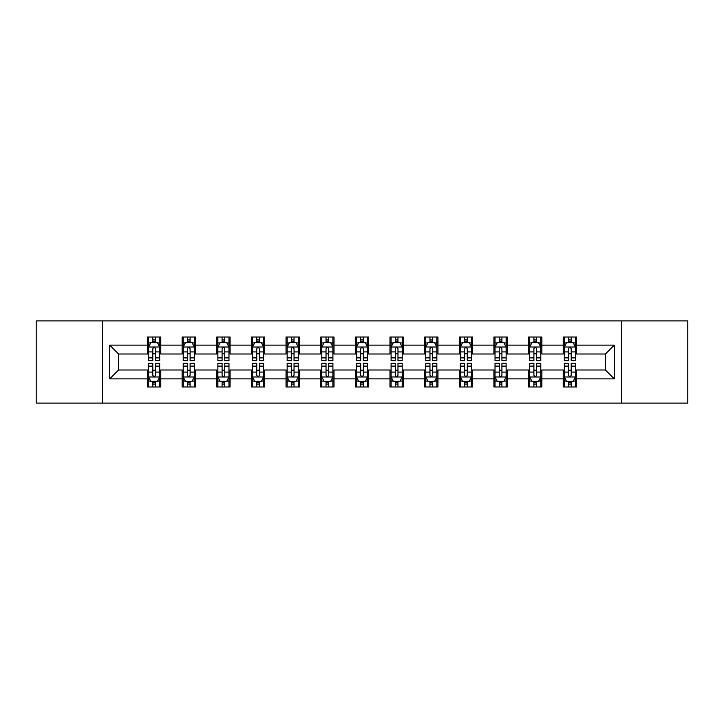 <?xml version="1.0" encoding="UTF-8"?>
<svg xmlns="http://www.w3.org/2000/svg" width="724" height="724" viewBox="0 0 724 724"><rect width="100%" height="100%" fill="white"/><g stroke="black" fill="none" stroke-linecap="round" stroke-linejoin="round"><path stroke-width="1.09" d="M621.617 403.087L687.8 403.087L687.8 320.913L621.617 320.913L621.617 403.087L102.383 403.087L102.383 320.913L36.2 320.913L36.2 403.087L102.383 403.087M621.617 320.913L102.383 320.913M576.539 345.122L576.539 337.013L563.209 337.013L563.209 345.122L541.887 345.122L541.887 337.013L528.565 337.013L528.565 345.122L507.243 345.122L507.243 337.013L493.922 337.013L493.922 345.122L472.6 345.122L472.6 337.013L459.269 337.013L459.269 345.122L437.957 345.122L437.957 337.013L424.626 337.013L424.626 345.122L403.304 345.122L403.304 337.013L389.983 337.013L389.983 345.122L368.661 345.122L368.661 337.013L355.339 337.013L355.339 345.122L334.017 345.122L334.017 337.013L320.696 337.013L320.696 345.122L299.374 345.122L299.374 337.013L286.043 337.013L286.043 345.122L264.731 345.122L264.731 337.013L251.4 337.013L251.4 345.122L230.078 345.122L230.078 337.013L216.757 337.013L216.757 345.122L195.435 345.122L195.435 337.013L182.113 337.013L182.113 345.122L160.791 345.122L160.791 337.013L147.461 337.013L147.461 345.122L109.713 345.122L109.713 378.878L118.591 369.991L147.461 369.991L147.461 386.987L160.791 386.987L160.791 369.991L182.113 369.991L182.113 386.987L195.435 386.987L195.435 369.991L216.757 369.991L216.757 386.987L230.078 386.987L230.078 369.991L251.4 369.991L251.4 386.987L264.731 386.987L264.731 369.991L286.043 369.991L286.043 386.987L299.374 386.987L299.374 369.991L320.696 369.991L320.696 386.987L334.017 386.987L334.017 369.991L355.339 369.991L355.339 386.987L368.661 386.987L368.661 369.991L389.983 369.991L389.983 386.987L403.304 386.987L403.304 369.991L424.626 369.991L424.626 386.987L437.957 386.987L437.957 369.991L459.269 369.991L459.269 386.987L472.6 386.987L472.6 369.991L493.922 369.991L493.922 386.987L507.243 386.987L507.243 369.991L528.565 369.991L528.565 386.987L541.887 386.987L541.887 369.991L563.209 369.991L563.209 386.987L576.539 386.987L576.539 369.991L605.409 369.991L605.409 354.009L576.539 354.009L576.539 345.122L614.287 345.122L614.287 378.878L576.539 378.878M563.209 378.878L541.887 378.878M528.565 378.878L507.243 378.878M493.922 378.878L472.6 378.878M459.269 378.878L437.957 378.878M424.626 378.878L403.304 378.878M389.983 378.878L368.661 378.878M355.339 378.878L334.017 378.878M320.696 378.878L299.374 378.878M286.043 378.878L264.731 378.878M251.4 378.878L230.078 378.878M216.757 378.878L195.435 378.878M182.113 378.878L160.791 378.878M147.461 378.878L109.713 378.878M563.209 345.122L563.209 354.009L541.887 354.009L541.887 345.122M528.565 345.122L528.565 354.009L507.243 354.009L507.243 345.122M493.922 345.122L493.922 354.009L472.6 354.009L472.6 345.122M459.269 345.122L459.269 354.009L437.957 354.009L437.957 345.122M424.626 345.122L424.626 354.009L403.304 354.009L403.304 345.122M389.983 345.122L389.983 354.009L368.661 354.009L368.661 345.122M355.339 345.122L355.339 354.009L334.017 354.009L334.017 345.122M320.696 345.122L320.696 354.009L299.374 354.009L299.374 345.122M286.043 345.122L286.043 354.009L264.731 354.009L264.731 345.122M251.4 345.122L251.4 354.009L230.078 354.009L230.078 345.122M216.757 345.122L216.757 354.009L195.435 354.009L195.435 345.122M182.113 345.122L182.113 354.009L160.791 354.009L160.791 345.122M147.461 345.122L147.461 354.009L118.591 354.009L109.713 345.122M118.591 354.009L118.591 369.991M614.287 378.878L605.409 369.991M605.409 354.009L614.287 345.122M147.461 342.57L148.574 342.57M152.791 342.57L155.461 342.57M159.678 342.57L160.791 342.57M147.461 353.783L148.574 353.783M152.791 353.783L155.461 353.783M159.678 353.783L160.791 353.783M147.461 370.217L148.574 370.217M152.791 370.217L155.461 370.217M159.678 370.217L160.791 370.217M147.461 381.43L148.574 381.43M152.791 381.43L155.461 381.43M159.678 381.43L160.791 381.43M182.113 370.217L183.217 370.217M187.444 370.217L190.104 370.217M194.322 370.217L195.435 370.217M182.113 381.43L183.217 381.43M187.444 381.43L190.104 381.43M194.322 381.43L195.435 381.43M182.113 342.57L183.217 342.57M187.444 342.57L190.104 342.57M194.322 342.57L195.435 342.57M182.113 353.783L183.217 353.783M187.444 353.783L190.104 353.783M194.322 353.783L195.435 353.783M216.757 370.217L217.87 370.217M222.087 370.217L224.748 370.217M228.974 370.217L230.078 370.217M216.757 381.43L217.87 381.43M222.087 381.43L224.748 381.43M228.974 381.43L230.078 381.43M216.757 342.57L217.87 342.57M222.087 342.57L224.748 342.57M228.974 342.57L230.078 342.57M216.757 353.783L217.87 353.783M222.087 353.783L224.748 353.783M228.974 353.783L230.078 353.783M251.4 370.217L252.513 370.217M256.73 370.217L259.4 370.217M263.617 370.217L264.731 370.217M251.4 381.43L252.513 381.43M256.73 381.43L259.4 381.43M263.617 381.43L264.731 381.43M251.4 342.57L252.513 342.57M256.73 342.57L259.4 342.57M263.617 342.57L264.731 342.57M251.4 353.783L252.513 353.783M256.73 353.783L259.4 353.783M263.617 353.783L264.731 353.783M286.043 370.217L287.156 370.217M291.374 370.217L294.044 370.217M298.261 370.217L299.374 370.217M286.043 381.43L287.156 381.43M291.374 381.43L294.044 381.43M298.261 381.43L299.374 381.43M286.043 342.57L287.156 342.57M291.374 342.57L294.044 342.57M298.261 342.57L299.374 342.57M286.043 353.783L287.156 353.783M291.374 353.783L294.044 353.783M298.261 353.783L299.374 353.783M320.696 370.217L321.8 370.217M326.026 370.217L328.687 370.217M332.904 370.217L334.017 370.217M320.696 381.43L321.8 381.43M326.026 381.43L328.687 381.43M332.904 381.43L334.017 381.43M320.696 342.57L321.8 342.57M326.026 342.57L328.687 342.57M332.904 342.57L334.017 342.57M320.696 353.783L321.8 353.783M326.026 353.783L328.687 353.783M332.904 353.783L334.017 353.783M355.339 370.217L356.452 370.217M360.67 370.217L363.33 370.217M367.548 370.217L368.661 370.217M355.339 381.43L356.452 381.43M360.67 381.43L363.33 381.43M367.548 381.43L368.661 381.43M355.339 342.57L356.452 342.57M360.67 342.57L363.33 342.57M367.548 342.57L368.661 342.57M355.339 353.783L356.452 353.783M360.67 353.783L363.33 353.783M367.548 353.783L368.661 353.783M389.983 370.217L391.096 370.217M395.313 370.217L397.974 370.217M402.2 370.217L403.304 370.217M389.983 381.43L391.096 381.43M395.313 381.43L397.974 381.43M402.2 381.43L403.304 381.43M389.983 342.57L391.096 342.57M395.313 342.57L397.974 342.57M402.2 342.57L403.304 342.57M389.983 353.783L391.096 353.783M395.313 353.783L397.974 353.783M402.2 353.783L403.304 353.783M424.626 370.217L425.739 370.217M429.956 370.217L432.626 370.217M436.844 370.217L437.957 370.217M424.626 381.43L425.739 381.43M429.956 381.43L432.626 381.43M436.844 381.43L437.957 381.43M424.626 342.57L425.739 342.57M429.956 342.57L432.626 342.57M436.844 342.57L437.957 342.57M424.626 353.783L425.739 353.783M429.956 353.783L432.626 353.783M436.844 353.783L437.957 353.783M459.269 370.217L460.383 370.217M464.6 370.217L467.27 370.217M471.487 370.217L472.6 370.217M459.269 381.43L460.383 381.43M464.6 381.43L467.27 381.43M471.487 381.43L472.6 381.43M459.269 342.57L460.383 342.57M464.6 342.57L467.27 342.57M471.487 342.57L472.6 342.57M459.269 353.783L460.383 353.783M464.6 353.783L467.27 353.783M471.487 353.783L472.6 353.783M493.922 370.217L495.026 370.217M499.252 370.217L501.913 370.217M506.13 370.217L507.243 370.217M493.922 381.43L495.026 381.43M499.252 381.43L501.913 381.43M506.13 381.43L507.243 381.43M493.922 342.57L495.026 342.57M499.252 342.57L501.913 342.57M506.13 342.57L507.243 342.57M493.922 353.783L495.026 353.783M499.252 353.783L501.913 353.783M506.13 353.783L507.243 353.783M528.565 370.217L529.678 370.217M533.896 370.217L536.556 370.217M540.783 370.217L541.887 370.217M528.565 381.43L529.678 381.43M533.896 381.43L536.556 381.43M540.783 381.43L541.887 381.43M528.565 342.57L529.678 342.57M533.896 342.57L536.556 342.57M540.783 342.57L541.887 342.57M528.565 353.783L529.678 353.783M533.896 353.783L536.556 353.783M540.783 353.783L541.887 353.783M563.209 370.217L564.322 370.217M568.539 370.217L571.209 370.217M575.426 370.217L576.539 370.217M563.209 381.43L564.322 381.43M568.539 381.43L571.209 381.43M575.426 381.43L576.539 381.43M563.209 342.57L564.322 342.57M568.539 342.57L571.209 342.57M575.426 342.57L576.539 342.57M563.209 353.783L564.322 353.783M568.539 353.783L571.209 353.783M575.426 353.783L576.539 353.783M155.461 339.9L152.791 339.9M159.678 357.882L155.461 357.882L155.461 360.67L159.678 360.67L159.678 347.122L157.461 342.678L150.8 342.678L148.574 347.122L148.574 360.67L152.791 360.67L152.791 357.882L148.574 357.882M148.574 347.122L148.574 337.013M159.678 347.122L159.678 337.013M152.791 342.678L152.791 337.013M155.461 337.013L155.461 342.678M155.461 357.882L155.461 348.787C154.574 347.077 153.687 347.077 152.791 348.787L152.791 357.882M152.791 384.1L155.461 384.1M148.574 366.118L152.791 366.118L152.791 363.33L148.574 363.33L148.574 376.878L150.8 381.322L157.461 381.322L159.678 376.878L159.678 363.33L155.461 363.33L155.461 366.118L159.678 366.118M159.678 376.878L159.678 386.987M148.574 376.878L148.574 386.987M155.461 381.322L155.461 386.987M152.791 386.987L152.791 381.322M152.791 366.118L152.791 375.213C153.678 376.923 154.574 376.923 155.461 375.213L155.461 366.118M190.104 339.9L187.444 339.9M194.322 357.882L190.104 357.882L190.104 360.67L194.322 360.67L194.322 347.122L192.104 342.678L185.444 342.678L183.217 347.122L183.217 360.67L187.444 360.67L187.444 357.882L183.217 357.882M183.217 347.122L183.217 337.013M194.322 347.122L194.322 337.013M187.444 342.678L187.444 337.013M190.104 337.013L190.104 342.678M190.104 357.882L190.104 348.787C189.217 347.077 188.331 347.077 187.444 348.787L187.444 357.882M224.748 339.9L222.087 339.9M228.974 357.882L224.748 357.882L224.748 360.67L228.974 360.67L228.974 347.122L226.748 342.678L220.087 342.678L217.87 347.122L217.87 360.67L222.087 360.67L222.087 357.882L217.87 357.882M217.87 347.122L217.87 337.013M228.974 347.122L228.974 337.013M222.087 342.678L222.087 337.013M224.748 337.013L224.748 342.678M224.748 357.882L224.748 348.787C223.861 347.077 222.974 347.077 222.087 348.787L222.087 357.882M187.444 384.1L190.104 384.1M183.217 366.118L187.444 366.118L187.444 363.33L183.217 363.33L183.217 376.878L185.444 381.322L192.104 381.322L194.322 376.878L194.322 363.33L190.104 363.33L190.104 366.118L194.322 366.118M194.322 376.878L194.322 386.987M183.217 376.878L183.217 386.987M190.104 381.322L190.104 386.987M187.444 386.987L187.444 381.322M187.444 366.118L187.444 375.213C188.331 376.923 189.217 376.923 190.104 375.213L190.104 366.118M222.087 384.1L224.748 384.1M217.87 366.118L222.087 366.118L222.087 363.33L217.87 363.33L217.87 376.878L220.087 381.322L226.748 381.322L228.974 376.878L228.974 363.33L224.748 363.33L224.748 366.118L228.974 366.118M228.974 376.878L228.974 386.987M217.87 376.878L217.87 386.987M224.748 381.322L224.748 386.987M222.087 386.987L222.087 381.322M222.087 366.118L222.087 375.213C222.974 376.923 223.861 376.923 224.748 375.213L224.748 366.118M259.4 339.9L256.73 339.9M263.617 357.882L259.4 357.882L259.4 360.67L263.617 360.67L263.617 347.122L261.391 342.678L254.73 342.678L252.513 347.122L252.513 360.67L256.73 360.67L256.73 357.882L252.513 357.882M252.513 347.122L252.513 337.013M263.617 347.122L263.617 337.013M256.73 342.678L256.73 337.013M259.4 337.013L259.4 342.678M259.4 357.882L259.4 348.787C258.513 347.077 257.617 347.077 256.73 348.787L256.73 357.882M294.044 339.9L291.374 339.9M298.261 357.882L294.044 357.882L294.044 360.67L298.261 360.67L298.261 347.122L296.044 342.678L289.374 342.678L287.156 347.122L287.156 360.67L291.374 360.67L291.374 357.882L287.156 357.882M287.156 347.122L287.156 337.013M298.261 347.122L298.261 337.013M291.374 342.678L291.374 337.013M294.044 337.013L294.044 342.678M294.044 357.882L294.044 348.787C293.157 347.077 292.27 347.077 291.374 348.787L291.374 357.882M328.687 339.9L326.026 339.9M332.904 357.882L328.687 357.882L328.687 360.67L332.904 360.67L332.904 347.122L330.687 342.678L324.026 342.678L321.8 347.122L321.8 360.67L326.026 360.67L326.026 357.882L321.8 357.882M321.8 347.122L321.8 337.013M332.904 347.122L332.904 337.013M326.026 342.678L326.026 337.013M328.687 337.013L328.687 342.678M328.687 357.882L328.687 348.787C327.8 347.077 326.913 347.077 326.026 348.787L326.026 357.882M256.73 384.1L259.4 384.1M252.513 366.118L256.73 366.118L256.73 363.33L252.513 363.33L252.513 376.878L254.73 381.322L261.391 381.322L263.617 376.878L263.617 363.33L259.4 363.33L259.4 366.118L263.617 366.118M263.617 376.878L263.617 386.987M252.513 376.878L252.513 386.987M259.4 381.322L259.4 386.987M256.73 386.987L256.73 381.322M256.73 366.118L256.73 375.213C257.617 376.923 258.504 376.923 259.4 375.213L259.4 366.118M291.374 384.1L294.044 384.1M287.156 366.118L291.374 366.118L291.374 363.33L287.156 363.33L287.156 376.878L289.374 381.322L296.044 381.322L298.261 376.878L298.261 363.33L294.044 363.33L294.044 366.118L298.261 366.118M298.261 376.878L298.261 386.987M287.156 376.878L287.156 386.987M294.044 381.322L294.044 386.987M291.374 386.987L291.374 381.322M291.374 366.118L291.374 375.213C292.261 376.923 293.157 376.923 294.044 375.213L294.044 366.118M326.026 384.1L328.687 384.1M321.8 366.118L326.026 366.118L326.026 363.33L321.8 363.33L321.8 376.878L324.026 381.322L330.687 381.322L332.904 376.878L332.904 363.33L328.687 363.33L328.687 366.118L332.904 366.118M332.904 376.878L332.904 386.987M321.8 376.878L321.8 386.987M328.687 381.322L328.687 386.987M326.026 386.987L326.026 381.322M326.026 366.118L326.026 375.213C326.913 376.923 327.8 376.923 328.687 375.213L328.687 366.118M363.33 339.9L360.67 339.9M367.548 357.882L363.33 357.882L363.33 360.67L367.548 360.67L367.548 347.122L365.33 342.678L358.67 342.678L356.452 347.122L356.452 360.67L360.67 360.67L360.67 357.882L356.452 357.882M356.452 347.122L356.452 337.013M367.548 347.122L367.548 337.013M360.67 342.678L360.67 337.013M363.33 337.013L363.33 342.678M363.33 357.882L363.33 348.787C362.443 347.077 361.557 347.077 360.67 348.787L360.67 357.882M360.67 384.1L363.33 384.1M356.452 366.118L360.67 366.118L360.67 363.33L356.452 363.33L356.452 376.878L358.67 381.322L365.33 381.322L367.548 376.878L367.548 363.33L363.33 363.33L363.33 366.118L367.548 366.118M367.548 376.878L367.548 386.987M356.452 376.878L356.452 386.987M363.33 381.322L363.33 386.987M360.67 386.987L360.67 381.322M360.67 366.118L360.67 375.213C361.557 376.923 362.443 376.923 363.33 375.213L363.33 366.118M397.974 339.9L395.313 339.9M402.2 357.882L397.974 357.882L397.974 360.67L402.2 360.67L402.2 347.122L399.974 342.678L393.313 342.678L391.096 347.122L391.096 360.67L395.313 360.67L395.313 357.882L391.096 357.882M391.096 347.122L391.096 337.013M402.2 347.122L402.2 337.013M395.313 342.678L395.313 337.013M397.974 337.013L397.974 342.678M397.974 357.882L397.974 348.787C397.087 347.077 396.2 347.077 395.313 348.787L395.313 357.882M395.313 384.1L397.974 384.1M391.096 366.118L395.313 366.118L395.313 363.33L391.096 363.33L391.096 376.878L393.313 381.322L399.974 381.322L402.2 376.878L402.2 363.33L397.974 363.33L397.974 366.118L402.2 366.118M402.2 376.878L402.2 386.987M391.096 376.878L391.096 386.987M397.974 381.322L397.974 386.987M395.313 386.987L395.313 381.322M395.313 366.118L395.313 375.213C396.2 376.923 397.087 376.923 397.974 375.213L397.974 366.118M432.626 339.9L429.956 339.9M436.844 357.882L432.626 357.882L432.626 360.67L436.844 360.67L436.844 347.122L434.626 342.678L427.956 342.678L425.739 347.122L425.739 360.67L429.956 360.67L429.956 357.882L425.739 357.882M425.739 347.122L425.739 337.013M436.844 347.122L436.844 337.013M429.956 342.678L429.956 337.013M432.626 337.013L432.626 342.678M432.626 357.882L432.626 348.787C431.739 347.077 430.843 347.077 429.956 348.787L429.956 357.882M429.956 384.1L432.626 384.1M425.739 366.118L429.956 366.118L429.956 363.33L425.739 363.33L425.739 376.878L427.956 381.322L434.626 381.322L436.844 376.878L436.844 363.33L432.626 363.33L432.626 366.118L436.844 366.118M436.844 376.878L436.844 386.987M425.739 376.878L425.739 386.987M432.626 381.322L432.626 386.987M429.956 386.987L429.956 381.322M429.956 366.118L429.956 375.213C430.843 376.923 431.73 376.923 432.626 375.213L432.626 366.118M467.27 339.9L464.6 339.9M471.487 357.882L467.27 357.882L467.27 360.67L471.487 360.67L471.487 347.122L469.27 342.678L462.609 342.678L460.383 347.122L460.383 360.67L464.6 360.67L464.6 357.882L460.383 357.882M460.383 347.122L460.383 337.013M471.487 347.122L471.487 337.013M464.6 342.678L464.6 337.013M467.27 337.013L467.27 342.678M467.27 357.882L467.27 348.787C466.383 347.077 465.496 347.077 464.6 348.787L464.6 357.882M464.6 384.1L467.27 384.1M460.383 366.118L464.6 366.118L464.6 363.33L460.383 363.33L460.383 376.878L462.609 381.322L469.27 381.322L471.487 376.878L471.487 363.33L467.27 363.33L467.27 366.118L471.487 366.118M471.487 376.878L471.487 386.987M460.383 376.878L460.383 386.987M467.27 381.322L467.27 386.987M464.6 386.987L464.6 381.322M464.6 366.118L464.6 375.213C465.487 376.923 466.383 376.923 467.27 375.213L467.27 366.118M501.913 339.9L499.252 339.9M506.13 357.882L501.913 357.882L501.913 360.67L506.13 360.67L506.13 347.122L503.913 342.678L497.252 342.678L495.026 347.122L495.026 360.67L499.252 360.67L499.252 357.882L495.026 357.882M495.026 347.122L495.026 337.013M506.13 347.122L506.13 337.013M499.252 342.678L499.252 337.013M501.913 337.013L501.913 342.678M501.913 357.882L501.913 348.787C501.026 347.077 500.139 347.077 499.252 348.787L499.252 357.882M499.252 384.1L501.913 384.1M495.026 366.118L499.252 366.118L499.252 363.33L495.026 363.33L495.026 376.878L497.252 381.322L503.913 381.322L506.13 376.878L506.13 363.33L501.913 363.33L501.913 366.118L506.13 366.118M506.13 376.878L506.13 386.987M495.026 376.878L495.026 386.987M501.913 381.322L501.913 386.987M499.252 386.987L499.252 381.322M499.252 366.118L499.252 375.213C500.139 376.923 501.026 376.923 501.913 375.213L501.913 366.118M536.556 339.9L533.896 339.9M540.783 357.882L536.556 357.882L536.556 360.67L540.783 360.67L540.783 347.122L538.556 342.678L531.896 342.678L529.678 347.122L529.678 360.67L533.896 360.67L533.896 357.882L529.678 357.882M529.678 347.122L529.678 337.013M540.783 347.122L540.783 337.013M533.896 342.678L533.896 337.013M536.556 337.013L536.556 342.678M536.556 357.882L536.556 348.787C535.669 347.077 534.783 347.077 533.896 348.787L533.896 357.882M533.896 384.1L536.556 384.1M529.678 366.118L533.896 366.118L533.896 363.33L529.678 363.33L529.678 376.878L531.896 381.322L538.556 381.322L540.783 376.878L540.783 363.33L536.556 363.33L536.556 366.118L540.783 366.118M540.783 376.878L540.783 386.987M529.678 376.878L529.678 386.987M536.556 381.322L536.556 386.987M533.896 386.987L533.896 381.322M533.896 366.118L533.896 375.213C534.783 376.923 535.669 376.923 536.556 375.213L536.556 366.118M571.209 339.9L568.539 339.9M575.426 357.882L571.209 357.882L571.209 360.67L575.426 360.67L575.426 347.122L573.2 342.678L566.539 342.678L564.322 347.122L564.322 360.67L568.539 360.67L568.539 357.882L564.322 357.882M564.322 347.122L564.322 337.013M575.426 347.122L575.426 337.013M568.539 342.678L568.539 337.013M571.209 337.013L571.209 342.678M571.209 357.882L571.209 348.787C570.322 347.077 569.426 347.077 568.539 348.787L568.539 357.882M568.539 384.1L571.209 384.1M564.322 366.118L568.539 366.118L568.539 363.33L564.322 363.33L564.322 376.878L566.539 381.322L573.2 381.322L575.426 376.878L575.426 363.33L571.209 363.33L571.209 366.118L575.426 366.118M575.426 376.878L575.426 386.987M564.322 376.878L564.322 386.987M571.209 381.322L571.209 386.987M568.539 386.987L568.539 381.322M568.539 366.118L568.539 375.213C569.426 376.923 570.313 376.923 571.209 375.213L571.209 366.118M159.624 347.013L148.628 347.013M148.574 342.941L150.664 342.941M157.588 342.941L159.678 342.941M152.791 351.927L148.574 351.927M159.678 351.927L155.461 351.927M155.461 341.312L152.791 341.312M148.628 376.987L159.624 376.987M159.678 381.059L157.588 381.059M150.664 381.059L148.574 381.059M155.461 372.073L159.678 372.073M148.574 372.073L152.791 372.073M152.791 382.688L155.461 382.688M194.267 347.013L183.281 347.013M183.217 342.941L185.308 342.941M192.24 342.941L194.322 342.941M187.444 351.927L183.217 351.927M194.322 351.927L190.104 351.927M190.104 341.312L187.444 341.312M228.911 347.013L217.924 347.013M217.87 342.941L219.951 342.941M226.883 342.941L228.974 342.941M222.087 351.927L217.87 351.927M228.974 351.927L224.748 351.927M224.748 341.312L222.087 341.312M183.281 376.987L194.267 376.987M194.322 381.059L192.24 381.059M185.308 381.059L183.217 381.059M190.104 372.073L194.322 372.073M183.217 372.073L187.444 372.073M187.444 382.688L190.104 382.688M217.924 376.987L228.911 376.987M228.974 381.059L226.883 381.059M219.951 381.059L217.87 381.059M224.748 372.073L228.974 372.073M217.87 372.073L222.087 372.073M222.087 382.688L224.748 382.688M263.563 347.013L252.567 347.013M252.513 342.941L254.604 342.941M261.527 342.941L263.617 342.941M256.73 351.927L252.513 351.927M263.617 351.927L259.4 351.927M259.4 341.312L256.73 341.312M298.207 347.013L287.211 347.013M287.156 342.941L289.247 342.941M296.17 342.941L298.261 342.941M291.374 351.927L287.156 351.927M298.261 351.927L294.044 351.927M294.044 341.312L291.374 341.312M332.85 347.013L321.854 347.013M321.8 342.941L323.89 342.941M330.823 342.941L332.904 342.941M326.026 351.927L321.8 351.927M332.904 351.927L328.687 351.927M328.687 341.312L326.026 341.312M252.567 376.987L263.563 376.987M263.617 381.059L261.527 381.059M254.604 381.059L252.513 381.059M259.4 372.073L263.617 372.073M252.513 372.073L256.73 372.073M256.73 382.688L259.4 382.688M287.211 376.987L298.207 376.987M298.261 381.059L296.17 381.059M289.247 381.059L287.156 381.059M294.044 372.073L298.261 372.073M287.156 372.073L291.374 372.073M291.374 382.688L294.044 382.688M321.854 376.987L332.85 376.987M332.904 381.059L330.823 381.059M323.89 381.059L321.8 381.059M328.687 372.073L332.904 372.073M321.8 372.073L326.026 372.073M326.026 382.688L328.687 382.688M367.493 347.013L356.507 347.013M356.452 342.941L358.534 342.941M365.466 342.941L367.548 342.941M360.67 351.927L356.452 351.927M367.548 351.927L363.33 351.927M363.33 341.312L360.67 341.312M356.507 376.987L367.493 376.987M367.548 381.059L365.466 381.059M358.534 381.059L356.452 381.059M363.33 372.073L367.548 372.073M356.452 372.073L360.67 372.073M360.67 382.688L363.33 382.688M402.146 347.013L391.15 347.013M391.096 342.941L393.177 342.941M400.11 342.941L402.2 342.941M395.313 351.927L391.096 351.927M402.2 351.927L397.974 351.927M397.974 341.312L395.313 341.312M391.15 376.987L402.146 376.987M402.2 381.059L400.11 381.059M393.177 381.059L391.096 381.059M397.974 372.073L402.2 372.073M391.096 372.073L395.313 372.073M395.313 382.688L397.974 382.688M436.789 347.013L425.793 347.013M425.739 342.941L427.83 342.941M434.753 342.941L436.844 342.941M429.956 351.927L425.739 351.927M436.844 351.927L432.626 351.927M432.626 341.312L429.956 341.312M425.793 376.987L436.789 376.987M436.844 381.059L434.753 381.059M427.83 381.059L425.739 381.059M432.626 372.073L436.844 372.073M425.739 372.073L429.956 372.073M429.956 382.688L432.626 382.688M471.433 347.013L460.437 347.013M460.383 342.941L462.473 342.941M469.396 342.941L471.487 342.941M464.6 351.927L460.383 351.927M471.487 351.927L467.27 351.927M467.27 341.312L464.6 341.312M460.437 376.987L471.433 376.987M471.487 381.059L469.396 381.059M462.473 381.059L460.383 381.059M467.27 372.073L471.487 372.073M460.383 372.073L464.6 372.073M464.6 382.688L467.27 382.688M506.076 347.013L495.089 347.013M495.026 342.941L497.116 342.941M504.049 342.941L506.13 342.941M499.252 351.927L495.026 351.927M506.13 351.927L501.913 351.927M501.913 341.312L499.252 341.312M495.089 376.987L506.076 376.987M506.13 381.059L504.049 381.059M497.116 381.059L495.026 381.059M501.913 372.073L506.13 372.073M495.026 372.073L499.252 372.073M499.252 382.688L501.913 382.688M540.719 347.013L529.733 347.013M529.678 342.941L531.76 342.941M538.692 342.941L540.783 342.941M533.896 351.927L529.678 351.927M540.783 351.927L536.556 351.927M536.556 341.312L533.896 341.312M529.733 376.987L540.719 376.987M540.783 381.059L538.692 381.059M531.76 381.059L529.678 381.059M536.556 372.073L540.783 372.073M529.678 372.073L533.896 372.073M533.896 382.688L536.556 382.688M575.372 347.013L564.376 347.013M564.322 342.941L566.412 342.941M573.336 342.941L575.426 342.941M568.539 351.927L564.322 351.927M575.426 351.927L571.209 351.927M571.209 341.312L568.539 341.312M564.376 376.987L575.372 376.987M575.426 381.059L573.336 381.059M566.412 381.059L564.322 381.059M571.209 372.073L575.426 372.073M564.322 372.073L568.539 372.073M568.539 382.688L571.209 382.688"/></g></svg>
